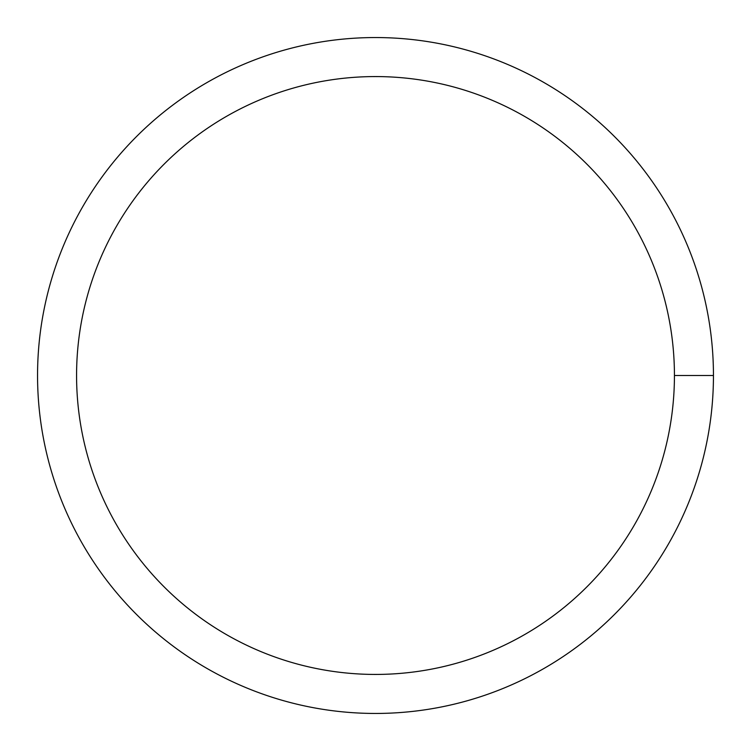 <?xml version="1.0" encoding="UTF-8"?>
<svg xmlns="http://www.w3.org/2000/svg" width="751" height="751" viewBox="0 0 751 751"><rect width="100%" height="100%" fill="white"/><g stroke="black" fill="none" stroke-linecap="round" stroke-linejoin="round"><path stroke-width="1.13" d="M76.574 375.5A298.926 298.926 0 0 1 524.968 116.621A298.926 298.926 0 0 1 524.968 634.379A298.926 298.926 0 0 1 76.574 375.5M37.55 375.5A337.95 337.95 0 0 1 544.475 82.826A337.95 337.95 0 0 1 544.475 668.174A337.95 337.95 0 0 1 37.55 375.5M713.45 375.5L674.426 375.5"/></g></svg>
